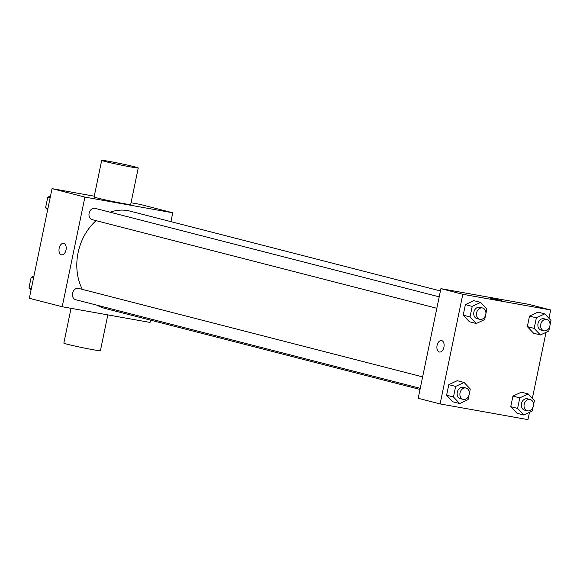 <?xml version="1.0" encoding="UTF-8"?>
<svg xmlns="http://www.w3.org/2000/svg" width="580" height="580" viewBox="0 0 580 580"><rect width="100%" height="100%" fill="white"/><g stroke="black" fill="none" stroke-linecap="round" stroke-linejoin="round"><path stroke-width="0.87" d="M150.524 320.131L150.053 322.429L62.198 306.74L29.334 298.287L52.041 188.645L94.264 196.185M131.044 202.754L139.896 204.334L172.76 212.787L170.926 221.64M62.198 306.74L84.905 197.091L52.041 188.645M63.778 243.39A5.836 3.531 100.1 0 1 66.047 249.85A5.836 3.531 100.1 0 1 61.567 254.845A5.836 3.531 100.1 0 1 59.124 248.479A5.836 3.531 100.1 0 1 63.619 243.353A5.836 3.531 100.1 0 1 63.778 243.39M440.423 290.95L129.985 211.113A50.235 39.969 104.4 0 0 127.658 210.605A50.235 39.969 104.4 0 0 110.12 212.215M96.099 220.654A50.235 39.969 104.4 0 0 82.338 289.369M97.07 305.211A50.235 39.969 104.4 0 0 104.965 308.415L420.029 389.441M84.905 197.091L172.76 212.787M422.632 376.884L78.575 288.405A5.836 4.64 104.4 0 0 78.307 288.347A5.836 4.64 104.4 0 0 72.58 293.067A5.836 4.64 104.4 0 0 75.668 299.708L420.261 388.325M439.205 296.844L95.149 208.365A5.836 4.64 104.4 0 0 94.881 208.307A5.836 4.64 104.4 0 0 89.16 213.027A5.836 4.64 104.4 0 0 92.242 219.668L436.834 308.285M138.25 167.953L130.681 204.501A18.676 0.674 -168.3 0 1 123.351 203.529A18.676 0.674 -168.3 0 1 104.146 199.621A18.676 0.674 -168.3 0 1 94.112 196.924L101.681 160.377A18.676 0.674 -168.3 0 1 120.103 163.509A18.676 0.674 -168.3 0 1 138.25 167.953A18.676 0.674 -168.3 0 1 130.921 166.982A18.676 0.674 -168.3 0 1 111.715 163.074A18.676 0.674 -168.3 0 1 101.681 160.377M71.043 308.321L63.836 343.121A18.676 0.674 11.7 0 0 81.99 347.565A18.676 0.674 11.7 0 0 100.412 350.69L107.822 314.889M61.574 254.845A5.836 3.531 100.1 0 1 59.124 248.479A5.836 3.531 100.1 0 1 63.626 243.353M529.467 412.351L527.96 419.623L440.104 403.926L418.195 398.293L440.901 288.651L528.757 304.34L550.666 309.974L548.948 318.282M440.104 403.926L462.811 294.285L440.901 288.651M441.685 340.576A5.836 3.531 100.1 0 1 443.954 347.036A5.836 3.531 100.1 0 1 439.48 352.031A5.836 3.531 100.1 0 1 437.03 345.665A5.836 3.531 100.1 0 1 441.532 340.547A5.836 3.531 100.1 0 1 441.685 340.576M516.983 413.25L510.748 406.667L512.938 396.118L521.347 392.152L512.938 396.118L510.748 406.667L516.983 413.25L523.827 415.012L517.599 408.429L519.782 397.88L528.199 393.907L534.426 400.49L533.44 405.26M469.423 321.755L463.195 315.172L465.377 304.623L473.787 300.65L465.377 304.623L463.195 315.172L469.423 321.755L476.267 323.517L470.039 316.934L472.221 306.385L480.639 302.412L486.866 308.995L485.88 313.765M546.041 332.311L532.367 398.322M462.811 294.285L550.666 309.974M452.842 401.795L446.614 395.212L448.804 384.663L457.214 380.69L448.804 384.663L446.614 395.212L452.842 401.795L459.693 403.557L453.466 396.974L455.648 386.425L464.058 382.452L470.293 389.035L469.3 393.805M533.557 333.21L527.329 326.627L529.511 316.078L537.928 312.113L529.511 316.078L527.329 326.627L533.557 333.21L540.4 334.972L534.173 328.389L536.355 317.84L544.772 313.867L551 320.45L550.014 325.22M499.206 300.193L490.071 298.127L499.206 300.193M490.071 298.135L501.497 300.498M439.48 352.031A5.836 3.531 100.1 0 1 437.03 345.665A5.836 3.531 100.1 0 1 441.532 340.547M549.717 326.649L548.818 331.006L540.4 334.972M546.78 319.471L544.04 318.768A5.836 4.64 104.4 0 0 543.772 318.71A5.836 4.64 104.4 0 0 538.044 323.43A5.836 4.64 104.4 0 0 541.133 330.071L543.873 330.774A5.836 4.64 104.4 0 0 549.818 326.279A5.836 4.64 104.4 0 0 546.78 319.471A5.836 4.64 104.4 0 0 546.505 319.413A5.836 4.64 104.4 0 0 540.785 324.14A5.836 4.64 104.4 0 0 543.873 330.774M534.173 328.389L527.329 326.627M536.355 317.84L529.511 316.078M544.772 313.867L537.928 312.113M533.143 406.689L532.237 411.046L523.827 415.012M530.2 399.511L527.466 398.808A5.836 4.64 104.4 0 0 527.191 398.75A5.836 4.64 104.4 0 0 521.471 403.47A5.836 4.64 104.4 0 0 524.559 410.111L527.292 410.814A5.836 4.64 104.4 0 0 533.245 406.319A5.836 4.64 104.4 0 0 530.2 399.511A5.836 4.64 104.4 0 0 529.932 399.453A5.836 4.64 104.4 0 0 524.211 404.18A5.836 4.64 104.4 0 0 527.292 410.814M517.599 408.429L510.748 406.667M519.782 397.88L512.938 396.118M528.199 393.907L521.347 392.152M485.583 315.194L484.684 319.551L476.267 323.517M482.647 308.016L479.907 307.313A5.836 4.64 104.4 0 0 479.638 307.255A5.836 4.64 104.4 0 0 473.911 311.975A5.836 4.64 104.4 0 0 476.999 318.616L479.74 319.319A5.836 4.64 104.4 0 0 485.685 314.824A5.836 4.64 104.4 0 0 482.647 308.016A5.836 4.64 104.4 0 0 482.372 307.958A5.836 4.64 104.4 0 0 476.651 312.685A5.836 4.64 104.4 0 0 479.74 319.319M470.039 316.934L463.195 315.172M472.221 306.385L465.377 304.623M480.639 302.412L473.787 300.65M469.01 395.234L468.103 399.591L459.693 403.557M466.066 388.056L463.333 387.353A5.836 4.64 104.4 0 0 463.058 387.295A5.836 4.64 104.4 0 0 457.337 392.015A5.836 4.64 104.4 0 0 460.426 398.656L463.159 399.359A5.836 4.64 104.4 0 0 469.111 394.864A5.836 4.64 104.4 0 0 466.066 388.056A5.836 4.64 104.4 0 0 465.798 387.998A5.836 4.64 104.4 0 0 460.078 392.718A5.836 4.64 104.4 0 0 463.159 399.359M453.466 396.974L446.614 395.212M455.648 386.425L448.804 384.663M464.058 382.452L457.214 380.69M47.633 209.938L45.573 207.77L47.763 197.222L50.532 195.91M47.951 208.38L45.573 207.77M50.141 197.831L47.763 197.222M46.857 201.572A5.836 4.64 104.4 0 0 46.559 203M31.052 289.978L29 287.81L31.182 277.262L33.959 275.95M31.378 288.419L29 287.81M33.56 277.871L31.182 277.262M30.283 281.612A5.836 4.64 104.4 0 0 29.986 283.04"/></g></svg>
